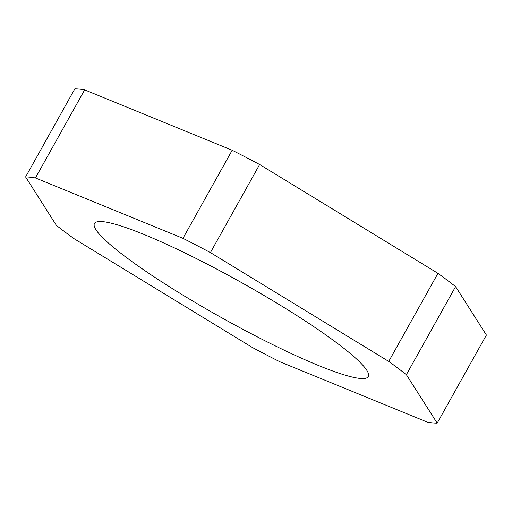 <?xml version="1.0" encoding="UTF-8"?>
<svg xmlns="http://www.w3.org/2000/svg" width="512" height="512" viewBox="0 0 512 512"><rect width="100%" height="100%" fill="white"/><g stroke="black" fill="none" stroke-linecap="round" stroke-linejoin="round"><path stroke-width="0.77" d="M95.923 229.69A156.851 20.186 -150.8 0 0 237.6 326.477A156.851 20.186 -150.8 0 0 368.307 376.557A156.851 20.186 -150.8 0 0 366.854 370.381A156.851 20.186 -150.8 0 0 225.178 273.6A156.851 20.186 -150.8 0 0 94.47 223.514A156.851 20.186 -150.8 0 0 95.923 229.69M279.821 361.754L427.341 422.125A245.875 31.648 -150.8 0 0 437.178 423.13L406.374 374.675A245.875 31.648 -150.8 0 0 388.742 361.414L210.426 252.589A245.875 31.648 -150.8 0 0 182.957 238.323L35.437 177.952A245.875 31.648 -150.8 0 0 25.6 176.947L56.403 225.402A245.875 31.648 -150.8 0 0 74.035 238.662L252.352 347.488A245.875 31.648 -150.8 0 0 279.821 361.754M25.6 176.947L74.822 88.87A245.875 31.648 29.2 0 1 84.659 89.875L35.437 177.952M182.957 238.323L232.179 150.246L84.659 89.875M232.179 150.246A245.875 31.648 29.2 0 1 259.648 164.512L210.426 252.589M388.742 361.414L437.965 273.338L259.648 164.512M437.965 273.338A245.875 31.648 29.2 0 1 455.597 286.598L406.374 374.675M437.178 423.13L486.4 335.053L455.597 286.598"/></g></svg>
